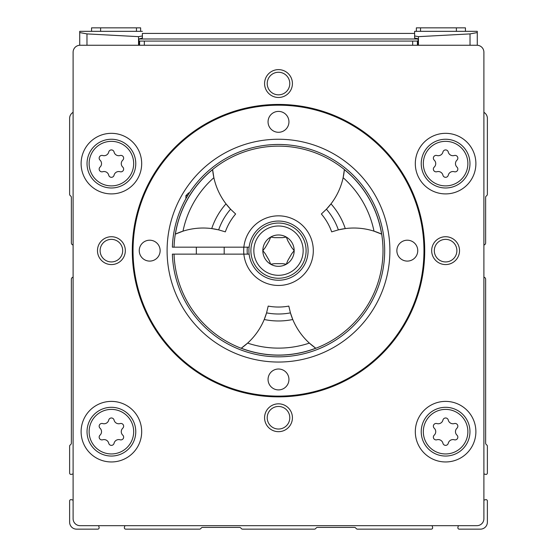 <?xml version="1.0" encoding="UTF-8"?>
<svg xmlns="http://www.w3.org/2000/svg" width="557" height="557" viewBox="0 0 557 557"><rect width="100%" height="100%" fill="white"/><g stroke="black" fill="none" stroke-linecap="round" stroke-linejoin="round"><path stroke-width="0.84" d="M114.067 152.019A2.743 2.743 0 0 0 108.733 152.019A4.797 4.797 0 0 1 102.69 155.507A2.743 2.743 0 0 0 100.023 160.131A4.797 4.797 0 0 1 100.023 167.107A2.743 2.743 0 0 0 102.69 171.73A4.797 4.797 0 0 1 108.733 175.218A2.743 2.743 0 0 0 114.067 175.218A4.797 4.797 0 0 1 120.11 171.73A2.743 2.743 0 0 0 122.777 167.107A4.797 4.797 0 0 1 122.777 160.131A2.743 2.743 0 0 0 120.11 155.507A4.797 4.797 0 0 1 114.067 152.019M114.067 420.075A2.743 2.743 0 0 0 108.733 420.075A4.797 4.797 0 0 1 102.69 423.564A2.743 2.743 0 0 0 100.023 428.187A4.797 4.797 0 0 1 100.023 435.163A2.743 2.743 0 0 0 102.69 439.786A4.797 4.797 0 0 1 108.733 443.275A2.743 2.743 0 0 0 114.067 443.275A4.797 4.797 0 0 1 120.11 439.786A2.743 2.743 0 0 0 122.777 435.163A4.797 4.797 0 0 1 122.777 428.187A2.743 2.743 0 0 0 120.11 423.564A4.797 4.797 0 0 1 114.067 420.075M448.267 420.075A2.743 2.743 0 0 0 442.933 420.075A4.797 4.797 0 0 1 436.89 423.564A2.743 2.743 0 0 0 434.223 428.187A4.797 4.797 0 0 1 434.223 435.163A2.743 2.743 0 0 0 436.89 439.786A4.797 4.797 0 0 1 442.933 443.275A2.743 2.743 0 0 0 448.267 443.275A4.797 4.797 0 0 1 454.31 439.786A2.743 2.743 0 0 0 456.977 435.163A4.797 4.797 0 0 1 456.977 428.187A2.743 2.743 0 0 0 454.31 423.564A4.797 4.797 0 0 1 448.267 420.075M448.267 152.019A2.743 2.743 0 0 0 442.933 152.019A4.797 4.797 0 0 1 436.89 155.507A2.743 2.743 0 0 0 434.223 160.131A4.797 4.797 0 0 1 434.223 167.107A2.743 2.743 0 0 0 436.89 171.73A4.797 4.797 0 0 1 442.933 175.218A2.743 2.743 0 0 0 448.267 175.218A4.797 4.797 0 0 1 454.31 171.73A2.743 2.743 0 0 0 456.977 167.107A4.797 4.797 0 0 1 456.977 160.131A2.743 2.743 0 0 0 454.31 155.507A4.797 4.797 0 0 1 448.267 152.019M73.106 500.144L71.38 499.678A1.393 1.393 0 0 0 69.625 501.028L69.625 522.188A6.963 6.963 0 0 0 76.588 529.15L97.747 529.15A1.393 1.393 0 0 0 99.097 527.395L98.631 525.669M73.106 277.191A2.089 2.089 0 0 0 71.366 279.252L71.366 443.281A1.393 1.393 0 0 1 70.955 444.27L70.036 445.189A1.393 1.393 0 0 0 69.625 446.178L69.625 473.025A1.393 1.393 0 0 0 71.38 474.376L73.106 473.91M73.106 112.333A6.963 6.963 0 0 0 69.625 118.363L69.625 194.372A1.393 1.393 0 0 0 70.036 195.361L70.955 196.28A1.393 1.393 0 0 1 71.366 197.269L71.366 242.936A2.089 2.089 0 0 0 73.106 244.996M483.894 244.996A2.089 2.089 0 0 0 485.634 242.936L485.634 197.269A1.393 1.393 0 0 1 486.045 196.28L486.964 195.361A1.393 1.393 0 0 0 487.375 194.372L487.375 118.363A6.963 6.963 0 0 0 483.894 112.333M483.894 473.91L485.62 474.376A1.393 1.393 0 0 0 487.375 473.025L487.375 446.178A1.393 1.393 0 0 0 486.964 445.189L486.045 444.27A1.393 1.393 0 0 1 485.634 443.281L485.634 279.252A2.089 2.089 0 0 0 483.894 277.191M458.369 525.669L457.903 527.395A1.393 1.393 0 0 0 459.253 529.15L480.413 529.15A6.963 6.963 0 0 0 487.375 522.188L487.375 501.028A1.393 1.393 0 0 0 485.62 499.678L483.894 500.144M124.865 525.669L124.399 527.395A1.393 1.393 0 0 0 125.75 529.15L199.594 529.15A1.393 1.393 0 0 0 200.583 528.739L201.502 527.82A1.393 1.393 0 0 1 202.49 527.409L239.628 527.409A1.393 1.393 0 0 1 240.617 527.82L241.536 528.739A1.393 1.393 0 0 0 242.525 529.15L314.475 529.15A1.393 1.393 0 0 0 315.464 528.739L316.383 527.82A1.393 1.393 0 0 1 317.372 527.409L354.51 527.409A1.393 1.393 0 0 1 355.498 527.82L356.417 528.739A1.393 1.393 0 0 0 357.406 529.15L431.25 529.15A1.393 1.393 0 0 0 432.601 527.395L432.135 525.669M73.106 52.219L73.106 518.706A6.963 6.963 0 0 0 80.069 525.669L476.931 525.669A6.963 6.963 0 0 0 483.894 518.706L483.894 52.219A6.963 6.963 0 0 0 476.931 45.256L80.069 45.256A6.963 6.963 0 0 0 73.106 52.219M431.675 250.65A13.925 13.925 0 0 1 452.562 238.591A13.925 13.925 0 0 1 452.562 262.709A13.925 13.925 0 0 1 431.675 250.65M264.575 83.55A13.925 13.925 0 0 1 285.463 71.491A13.925 13.925 0 0 1 285.463 95.609A13.925 13.925 0 0 1 264.575 83.55M97.475 250.65A13.925 13.925 0 0 1 118.363 238.591A13.925 13.925 0 0 1 118.363 262.709A13.925 13.925 0 0 1 97.475 250.65M264.575 417.75A13.925 13.925 0 0 1 285.463 405.691A13.925 13.925 0 0 1 285.463 429.809A13.925 13.925 0 0 1 264.575 417.75M415.313 431.675A30.287 30.287 0 0 1 460.743 405.447A30.287 30.287 0 0 1 460.743 457.903A30.287 30.287 0 0 1 415.313 431.675M81.113 431.675A30.287 30.287 0 0 1 126.543 405.447A30.287 30.287 0 0 1 126.543 457.903A30.287 30.287 0 0 1 81.113 431.675M81.113 163.619A30.287 30.287 0 0 1 126.543 137.391A30.287 30.287 0 0 1 126.543 189.846A30.287 30.287 0 0 1 81.113 163.619M415.313 163.619A30.287 30.287 0 0 1 460.743 137.391A30.287 30.287 0 0 1 460.743 189.846A30.287 30.287 0 0 1 415.313 163.619M139.598 41.079L139.598 45.256L139.598 41.079L417.402 41.079L417.402 45.256L417.402 41.079M421.231 163.619A24.369 24.369 0 0 1 457.784 142.515A24.369 24.369 0 0 1 457.784 184.722A24.369 24.369 0 0 1 421.231 163.619A24.369 24.369 0 0 1 457.784 142.515A24.369 24.369 0 0 1 457.784 184.722A24.369 24.369 0 0 1 421.231 163.619M87.031 163.619A24.369 24.369 0 0 1 123.584 142.515A24.369 24.369 0 0 1 123.584 184.722A24.369 24.369 0 0 1 87.031 163.619A24.369 24.369 0 0 1 123.584 142.515A24.369 24.369 0 0 1 123.584 184.722A24.369 24.369 0 0 1 87.031 163.619M87.031 431.675A24.369 24.369 0 0 1 123.584 410.572A24.369 24.369 0 0 1 123.584 452.778A24.369 24.369 0 0 1 87.031 431.675A24.369 24.369 0 0 1 123.584 410.572A24.369 24.369 0 0 1 123.584 452.778A24.369 24.369 0 0 1 87.031 431.675M421.231 431.675A24.369 24.369 0 0 1 457.784 410.572A24.369 24.369 0 0 1 457.784 452.778A24.369 24.369 0 0 1 421.231 431.675A24.369 24.369 0 0 1 457.784 410.572A24.369 24.369 0 0 1 457.784 452.778A24.369 24.369 0 0 1 421.231 431.675M267.214 417.75A11.286 11.286 0 0 1 284.14 407.975A11.286 11.286 0 0 1 284.14 427.525A11.286 11.286 0 0 1 267.214 417.75M100.114 250.65A11.286 11.286 0 0 1 117.04 240.875A11.286 11.286 0 0 1 117.04 260.425A11.286 11.286 0 0 1 100.114 250.65M267.214 83.55A11.286 11.286 0 0 1 284.14 73.775A11.286 11.286 0 0 1 284.14 93.325A11.286 11.286 0 0 1 267.214 83.55M434.314 250.65A11.286 11.286 0 0 1 451.24 240.875A11.286 11.286 0 0 1 451.24 260.425A11.286 11.286 0 0 1 434.314 250.65M133.032 250.65A145.468 145.468 0 0 1 351.23 124.671A145.468 145.468 0 0 1 351.23 376.629A145.468 145.468 0 0 1 133.032 250.65M268.056 121.844A10.444 10.444 0 0 1 283.722 112.799A10.444 10.444 0 0 1 283.722 130.888A10.444 10.444 0 0 1 268.056 121.844M139.25 250.65A10.444 10.444 0 0 1 154.916 241.606A10.444 10.444 0 0 1 154.916 259.694A10.444 10.444 0 0 1 139.25 250.65M167.1 250.65A111.4 111.4 0 0 1 334.2 154.178A111.4 111.4 0 0 1 334.2 347.122A111.4 111.4 0 0 1 167.1 250.65M396.863 250.65A10.444 10.444 0 0 1 412.528 241.606A10.444 10.444 0 0 1 412.528 259.694A10.444 10.444 0 0 1 396.863 250.65M268.056 379.456A10.444 10.444 0 0 1 283.722 370.412A10.444 10.444 0 0 1 283.722 388.501A10.444 10.444 0 0 1 268.056 379.456M132.287 250.65A146.213 146.213 0 0 1 351.606 124.023A146.213 146.213 0 0 1 351.606 377.277A146.213 146.213 0 0 1 132.287 250.65M247.364 254.131A31.331 31.331 0 0 1 247.364 247.169M243.688 250.65A34.812 34.812 0 0 1 296.902 221.101A34.812 34.812 0 0 1 296.902 280.199A34.812 34.812 0 0 1 243.688 250.65M477.279 31.331L477.279 32.571L477.279 31.331L414.617 31.331L414.617 38.057L418.098 38.753L418.098 45.256M477.279 32.571L470.024 33.9L477.279 32.571L477.279 45.263M142.383 33.42L142.383 38.057L142.383 33.42L414.617 33.42L414.617 38.057M79.721 32.571L86.976 33.9L79.721 32.571L79.721 31.331L79.721 45.263M142.383 31.331L79.721 31.331M418.098 38.99L138.902 38.99L142.383 38.057M138.902 38.99L138.902 45.256M470.024 45.256L470.024 33.9L418.453 36.651L414.617 35.968M142.383 35.968L138.547 36.651L86.976 33.9L86.976 45.256M465.443 31.331L465.443 27.85L416.358 27.85L416.358 31.331M140.643 31.331L140.643 27.85L91.557 27.85L91.557 31.331M174.049 247.169L172.378 247.169A106.178 106.178 0 0 1 332.592 159.281A106.178 106.178 0 0 1 332.592 342.019A106.178 106.178 0 0 1 172.378 254.131L174.049 254.131A104.507 104.507 0 0 0 331.756 340.571A104.507 104.507 0 0 0 331.756 160.729A104.507 104.507 0 0 0 174.049 247.169L249.118 247.169M249.118 254.131L174.049 254.131M290.427 312.874A66.144 66.144 0 0 0 292.773 319.509L290.427 312.874A63.359 63.359 0 0 1 266.573 312.874L268.189 306.092A56.396 56.396 0 0 0 288.811 306.092L290.427 312.874M315.749 348.216L309.372 343.105A66.144 66.144 0 0 0 311.189 344.692L311.189 344.692A66.144 66.144 0 0 0 315.749 348.216A104.438 104.438 0 0 1 241.251 348.216A66.144 66.144 0 0 0 266.573 312.874L264.227 319.509A70.321 70.321 0 0 0 292.773 319.509A66.144 66.144 0 0 0 309.372 343.105A97.475 97.475 0 0 1 247.628 343.105L241.251 348.216M213.401 175.316A66.144 66.144 0 0 0 213.867 177.69L212.628 169.613A66.144 66.144 0 0 0 213.401 175.316L213.401 175.316M175.385 234.121L182.995 231.162A97.475 97.475 0 0 1 213.867 177.69A66.144 66.144 0 0 0 230.577 209.209L235.639 213.999A56.396 56.396 0 0 0 225.327 231.858L218.643 229.867A66.144 66.144 0 0 0 211.73 228.586L218.643 229.867A63.359 63.359 0 0 1 230.577 209.209L226.003 203.862A70.321 70.321 0 0 0 211.73 228.586A66.144 66.144 0 0 0 180.712 231.935L180.712 231.935A66.144 66.144 0 0 0 175.385 234.121A104.438 104.438 0 0 1 212.628 169.613M326.423 209.209A66.144 66.144 0 0 0 330.997 203.862L326.423 209.209A63.359 63.359 0 0 1 338.357 229.867L331.673 231.858A56.396 56.396 0 0 0 321.361 213.999L326.423 209.209M344.372 169.613L343.133 177.69A66.144 66.144 0 0 0 343.599 175.316L343.599 175.316A66.144 66.144 0 0 0 344.372 169.613A104.438 104.438 0 0 1 381.615 234.121A66.144 66.144 0 0 0 374.005 231.162L381.615 234.121M345.27 228.586A66.144 66.144 0 0 0 338.357 229.867L345.27 228.586A70.321 70.321 0 0 0 330.997 203.862A66.144 66.144 0 0 0 343.133 177.69A97.475 97.475 0 0 1 374.005 231.162A66.144 66.144 0 0 0 345.27 228.586M291.757 247.6L287.767 240.694L291.757 247.6L294.166 250.65L291.757 253.7L287.767 260.606L286.333 264.22L282.49 263.656L274.51 263.656L270.667 264.22L269.233 260.606L265.243 253.7L262.834 250.65L265.243 247.6L269.233 240.694L270.667 237.08L274.51 237.644L282.49 237.644L286.333 237.08L287.767 240.694M282.49 237.644L274.51 237.644M269.233 240.694L265.243 247.6M265.243 253.7L269.233 260.606M274.51 263.656L282.49 263.656M262.834 250.65A15.666 15.666 0 0 1 286.333 237.08A15.666 15.666 0 0 1 286.333 264.22A15.666 15.666 0 0 1 262.834 250.65M248.909 250.65A29.591 29.591 0 0 1 293.295 225.021A29.591 29.591 0 0 1 293.295 276.279A29.591 29.591 0 0 1 248.909 250.65M189.429 192.861L188.684 192.861L185.899 195.646L185.899 198.703M187.681 195.646L185.899 195.646M89.12 163.619A22.28 22.28 0 0 1 122.54 144.326A22.28 22.28 0 0 1 122.54 182.912A22.28 22.28 0 0 1 89.12 163.619M89.12 431.675A22.28 22.28 0 0 1 122.54 412.382A22.28 22.28 0 0 1 122.54 450.968A22.28 22.28 0 0 1 89.12 431.675M423.32 431.675A22.28 22.28 0 0 1 456.74 412.382A22.28 22.28 0 0 1 456.74 450.968A22.28 22.28 0 0 1 423.32 431.675M423.32 163.619A22.28 22.28 0 0 1 456.74 144.326A22.28 22.28 0 0 1 456.74 182.912A22.28 22.28 0 0 1 423.32 163.619M144.326 45.256L144.326 41.079M412.674 45.256L412.674 41.079M418.453 36.651L418.453 45.256M138.547 36.651L138.547 45.256M420.535 27.85L420.535 31.331M456.392 27.85L456.392 31.331M100.608 27.85L100.608 31.331M136.465 27.85L136.465 31.331M250.894 250.65A27.606 27.606 0 0 1 292.3 226.748A27.606 27.606 0 0 1 292.3 274.552A27.606 27.606 0 0 1 250.894 250.65M253.846 250.65A24.654 24.654 0 0 1 290.831 229.296A24.654 24.654 0 0 1 290.831 272.004A24.654 24.654 0 0 1 253.846 250.65M196.343 247.169L196.343 254.131M224.193 247.169L224.193 254.131"/></g></svg>
